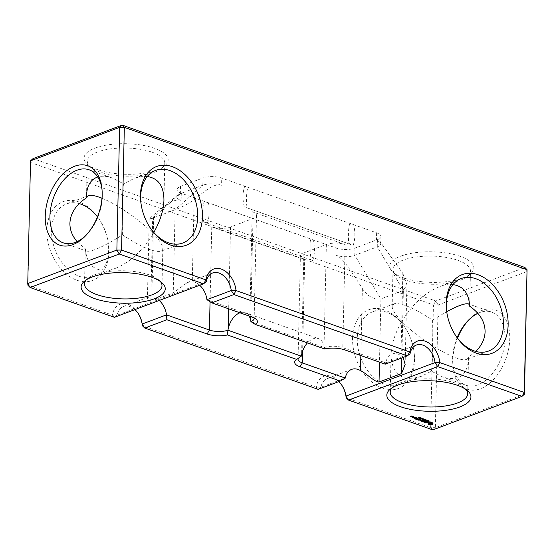 <?xml version="1.0" encoding="UTF-8"?>
<svg xmlns="http://www.w3.org/2000/svg" width="555" height="555" viewBox="0 0 555 555"><rect width="100%" height="100%" fill="white"/><g stroke="black" fill="none" stroke-linecap="round" stroke-linejoin="round"><path stroke-width="0.42" stroke-dasharray="2.77 2.08" d="M149.448 226.69A38.753 26.793 -110.6 0 1 149.191 226.287A38.753 26.793 -110.6 0 1 141.248 205.17A38.753 26.793 -110.6 0 1 141.178 204.691M77.124 241.647L85.366 248.82L86.476 251.068C88.072 251.602 91.013 251.068 95.3 249.466C102.619 246.649 111.666 241.786 122.433 234.883L122.329 203.518C122.565 193.709 122.988 187.146 123.592 183.837L112.311 177.995C106.775 176.06 101.926 175.727 97.749 176.996M122.433 234.883C141.164 247.107 153.999 252.553 160.943 251.221L162.844 248.536C162.788 245.206 159.562 240.211 153.18 233.551L153.811 232.455M147.235 176.532C143.1 176.129 138.577 176.837 133.672 178.668L123.592 183.837M102.037 189.775A38.753 24.205 109.5 0 1 102.155 190.837A38.753 24.205 109.5 0 1 86.649 234.696A38.753 24.205 109.5 0 1 85.886 235.445M101.967 198.246C117.174 204.261 140.706 220.481 153.18 233.551C142.649 250.694 130.127 262.265 115.627 268.252C97.181 273.906 87.093 267.434 85.366 248.82M86.358 279.81A38.753 14.076 1.3 0 1 87.704 278.527A38.753 14.076 1.3 0 1 94.725 274.739A38.753 14.076 1.3 0 1 159.056 280.143A38.753 14.076 1.3 0 1 160.353 281.489M97.513 152.008A38.753 14.076 -178.7 0 0 87.302 161.221A38.753 14.076 -178.7 0 0 90.243 166.778A38.753 14.076 -178.7 0 0 125.721 176.171A38.753 14.076 -178.7 0 0 161.595 168.394A38.753 14.076 -178.7 0 0 164.786 162.976A38.753 14.076 -178.7 0 0 140.255 149.281A38.753 14.076 -178.7 0 0 97.513 152.008M455.149 334.776A38.753 26.793 -110.6 0 1 454.885 334.367A38.753 26.793 -110.6 0 1 446.948 313.249A38.753 26.793 -110.6 0 1 446.879 312.77M79.212 203.581A38.753 26.793 69.4 0 0 66.454 203.935A38.753 26.793 69.4 0 0 51.559 230.124A38.753 26.793 69.4 0 0 65.157 266.469A38.753 26.793 69.4 0 0 93.726 276.487A38.753 26.793 69.4 0 0 108.052 241.751A38.753 26.793 69.4 0 0 100.115 220.633A38.753 26.793 69.4 0 0 97.472 216.866M95.134 148.053A42.076 15.283 1.3 0 1 149.024 146.631A42.076 15.283 1.3 0 1 164.71 165.841A42.076 15.283 1.3 0 1 125.77 174.284A42.076 15.283 1.3 0 1 87.246 164.079A42.076 15.283 1.3 0 1 95.134 148.053M345.925 395.888A20.625 14.257 -110.6 0 1 346.008 396.395A20.625 14.257 -110.6 0 1 346.188 397.782L430.652 427.648L432.831 429.896L435.349 427.662L430.652 427.648L433.441 304.917L30.733 162.546L33.05 158.605L435.758 300.983L524.877 267.482L527.25 271.444L438.131 304.938L435.349 427.662L524.468 394.168M469.114 319.555A42.076 26.279 109.5 0 1 469.898 318.736A42.076 26.279 109.5 0 1 509.754 338.855A42.076 26.279 109.5 0 1 482.683 387.765A42.076 26.279 109.5 0 1 453.06 366.356A42.076 26.279 109.5 0 1 457.528 338.134M181.298 193.265A13.285 4.829 1.3 0 1 177.003 189.581L176.837 196.803A13.285 4.829 1.3 0 0 181.138 200.48L181.298 193.265L336.184 248.023A13.285 4.829 -178.7 0 0 354.957 248.106L377.421 239.656A13.285 4.829 -178.7 0 0 380.924 236.499A13.285 4.829 -178.7 0 0 376.623 232.823L221.736 178.065A13.285 4.829 1.3 0 0 202.97 177.982L202.804 185.203A13.285 4.829 1.3 0 1 221.577 185.28L221.736 178.065M177.003 189.581A13.285 4.829 1.3 0 1 180.507 186.425L202.97 177.982M400.835 256.132A42.076 15.283 1.3 0 1 454.718 254.71A42.076 15.283 1.3 0 1 470.411 273.92A42.076 15.283 1.3 0 1 431.464 282.363A42.076 15.283 1.3 0 1 392.94 272.158A42.076 15.283 1.3 0 1 400.835 256.132M199.675 285.256A17.302 11.96 69.4 0 0 192.273 281.649L187.5 282.426L173.243 292.874L150.78 301.316L147.415 298.548L148.601 297.05L151.834 296.849A17.302 11.96 -110.6 0 1 159.23 300.456M134.893 309.607A17.302 11.96 69.4 0 0 123.494 306.485A17.302 11.96 69.4 0 0 117.147 315.178L206.266 281.683M403.159 357.427L400.96 355.436A17.302 11.96 69.4 0 0 392.073 354.187A17.302 11.96 69.4 0 0 385.725 362.873L410.062 353.736M338.696 381.66A17.302 11.96 69.4 0 0 327.29 378.538A17.302 11.96 69.4 0 0 320.943 387.23L345.272 378.087M385.219 364.17L385.732 362.88L342.796 347.694L344.967 349.941M452.935 284.611C448.801 284.209 444.277 284.916 439.373 286.748C424.873 292.735 412.351 304.306 401.82 321.449C419.802 340.597 458.881 363.414 466.644 359.3L468.475 357.233L468.482 359.203C467.206 375.742 458.603 381.673 442.689 377.005L431.408 371.163L421.328 376.332C402.07 382.097 391.983 374.944 391.06 354.86C391.428 344.35 395.014 333.215 401.82 321.449C395.438 314.789 392.212 309.794 392.156 306.464L394.057 303.779C401.001 302.447 413.836 307.893 432.567 320.117L446.733 311.66M475.788 351.419L468.475 357.233M46.87 230.103A42.076 29.089 -110.6 0 1 66.281 200.75A42.076 29.089 -110.6 0 1 99.581 219.801A42.076 29.089 -110.6 0 1 108.204 242.729A42.076 29.089 -110.6 0 1 80.537 281.246A42.076 29.089 -110.6 0 1 46.87 230.103M438.131 304.938L435.758 300.983L433.441 304.917L438.131 304.938M457.167 337.655A38.753 24.205 -70.5 0 0 452.845 364.163A38.753 24.205 -70.5 0 0 465.936 385.225A38.753 24.205 -70.5 0 0 505.064 338.834A38.753 24.205 -70.5 0 0 491.772 312.153A38.753 24.205 -70.5 0 0 477.876 313.353M376.623 232.823L376.463 240.044L380.987 242.924L402.826 273.393L400.96 355.436M244.713 186.189C246.691 186.882 247.648 187.687 247.585 188.603C246.371 192.224 246.094 204.58 247.162 207.348L246.011 207.494L351.107 244.651L349.06 243.368C347.992 240.593 348.276 228.258 349.483 224.636L349.483 224.629C350.038 223.887 351.426 223.915 353.653 224.699C355.408 232.254 355.256 239.129 353.181 245.324M244.242 206.807C242.486 199.252 242.646 192.377 244.713 186.182M176.837 196.803A13.285 4.829 1.3 0 1 177.933 194.944A13.285 4.829 1.3 0 1 180.34 193.646L152.667 218.171L175.13 209.721C182.428 206.959 188.762 203.588 194.132 199.606C206.821 189.352 209.866 187.819 213.689 185.98C216.845 184.655 219.475 184.42 221.577 185.28M206.932 299.658L249.861 314.838A13.285 4.829 1.3 0 1 253.149 316.607A13.285 4.829 1.3 0 1 254.079 317.946M298.056 359.21L300.401 256.084A13.285 4.829 -178.7 0 1 303.897 252.92L326.368 244.477A13.285 4.829 -178.7 0 1 345.134 244.561L252.199 211.705L249.861 314.838L252.039 317.085M180.507 186.425L180.34 193.646L202.804 185.203L175.13 209.721L173.243 292.874M402.826 273.393L406.919 284.847L403.388 290.425L380.917 298.868C373.668 299.755 367.486 296.335 362.38 288.593C350.365 269.598 347.43 265.949 343.753 261.467C340.708 257.943 338.134 255.869 336.025 255.245A13.285 4.829 1.3 0 0 354.791 255.321L377.261 246.878A13.285 4.829 1.3 0 0 380.758 243.721A13.285 4.829 1.3 0 0 379.752 241.814L380.987 242.924M312.743 260.524C314.817 254.329 314.969 247.454 313.207 239.899L310.294 239.358C311.362 242.126 311.084 254.488 309.87 258.11C309.815 259.025 310.772 259.83 312.743 260.524L203.81 222.014C206.037 222.798 207.424 222.826 207.972 222.083L207.972 222.083C209.179 218.455 209.464 206.12 208.396 203.345L204.275 201.389C202.2 207.584 202.048 214.459 203.81 222.014M181.138 200.48C179.036 199.62 176.407 199.855 173.25 201.181C169.428 203.019 166.375 204.552 153.693 214.813L151.834 296.849M252.199 211.705A13.285 4.829 -178.7 0 1 256.5 215.382A13.285 4.829 -178.7 0 1 252.997 218.538L230.533 226.988A13.285 4.829 -178.7 0 1 211.76 226.905L304.695 259.761L302.621 351.079M376.463 240.044A13.285 4.829 1.3 0 1 379.752 241.814M403.208 260.087A38.753 14.076 -178.7 0 0 393.002 269.3A38.753 14.076 -178.7 0 0 395.944 274.857A38.753 14.076 -178.7 0 0 431.422 284.25A38.753 14.076 -178.7 0 0 467.296 276.473A38.753 14.076 -178.7 0 0 470.487 271.055A38.753 14.076 -178.7 0 0 445.956 257.36A38.753 14.076 -178.7 0 0 403.208 260.087M30.532 160.832L27.951 285.27L112.415 315.136L114.399 317.314L117.147 315.178L112.415 315.136A20.625 14.257 -110.6 0 1 122.821 303.613A20.625 14.257 -110.6 0 1 137.987 313.11A20.625 14.257 -110.6 0 1 138.257 313.547M150.78 301.316L152.667 218.171L149.246 218.906L153.693 214.813M142.129 323.836A20.625 14.257 -110.6 0 1 142.212 324.342A20.625 14.257 -110.6 0 1 142.385 325.729L316.218 387.189A20.625 14.257 -110.6 0 1 326.624 375.666A20.625 14.257 -110.6 0 1 341.783 385.163A20.625 14.257 -110.6 0 1 342.06 385.6M250.916 321.595L324.28 347.52A13.285 4.829 1.3 0 1 342.796 347.694L345.134 244.561M324.585 348.949L324.266 347.527M316.218 387.189L320.943 387.23L318.195 389.367L316.218 387.189M392.052 387.889A38.753 14.076 1.3 0 1 393.405 386.606A38.753 14.076 1.3 0 1 400.426 382.818A38.753 14.076 1.3 0 1 464.757 388.223A38.753 14.076 1.3 0 1 466.047 389.568M410.554 416.146L410.547 416.666L410.568 416.236L412.101 416.278L411.484 415.979L411.928 415.813L412.767 416.028L411.789 415.681L410.568 416.236M411.29 416.847L411.304 416.493M411.782 416.201L411.789 415.681M412.011 416.201L412.025 415.688M412.747 416.458L412.754 415.945M412.754 416.541L412.767 416.028M412.316 416.527L412.33 416.104M412.303 416.534L412.316 416.021M412.4 416.34L412.407 415.986M411.921 416.201L411.928 415.813M412.074 416.715L412.087 416.194M412.087 416.798L412.101 416.278M412.372 417.311L412.379 416.791L413.551 416.534L411.796 416.486L412.379 416.791M412.386 417.304L412.393 416.881M412.525 417.131L412.538 416.736M411.761 417.173L411.775 416.659M411.782 416.999L411.796 416.486M412.83 417.138L412.837 416.618M413.288 416.965L413.302 416.444M413.524 416.965L413.537 416.451M413.537 417.048L413.551 416.534M413.995 417.131L414.002 416.618L412.851 416.958L413.829 417.304L414.752 416.958L414.002 416.618M413.759 417.131L413.773 416.611M414.724 417.388L414.738 416.874M414.738 417.471L414.752 416.958M413.586 417.658L413.593 417.304M414.96 417.707L415.043 417.124L415.529 417.193L414.973 417.193M415.223 417.61L415.237 417.096M415.431 417.637L415.438 417.124M415.515 417.714L415.529 417.193M415.452 417.658L415.459 417.27M418.276 417.901L418.29 417.381L419.705 417.298L418.29 417.381M419.545 417.762L419.559 417.249M419.691 417.811L419.705 417.298M418.366 417.887L418.38 417.436M418.949 418.158L418.963 417.644M418.845 418.123L418.852 417.686M418.144 417.95L418.151 417.436M419.524 417.575L420.517 417.658L419.524 417.575L419.511 418.095L419.504 417.693L420.343 417.603L419.504 417.693M420.322 418.172L420.364 417.52L420.503 418.13M419.379 418.144L419.24 417.742L419.226 418.262M420.419 417.894L421.412 417.977L420.419 417.894L420.406 418.408M421.252 418.352L421.259 417.832L421.398 418.442M420.274 418.463L420.135 418.061L420.121 418.574M421.314 418.206L422.306 418.29L421.314 418.206L421.3 418.727M422.147 418.664L422.154 418.151L422.293 418.761M421.196 418.768L422.133 418.241L421.19 418.768L421.03 418.38L421.016 418.893M422.32 419.004L422.334 418.491L422.764 418.637L422.334 418.491M422.75 419.157L422.764 418.637M422.639 419.115L422.653 418.685M422.209 419.046L422.223 418.532M423.028 418.845L423.021 419.192L423.042 418.671L424.041 418.872L422.743 419.074L423.305 419.018L423.042 418.671L422.924 419.268L422.938 418.754M424.027 419.386L424.041 418.872M423.5 419.025L423.396 419.441L423.389 418.914M422.445 419.434L422.452 418.921M422.612 418.872L422.598 419.386L422.598 418.865M423.298 419.393L423.243 418.956L423.229 419.358M424.173 419.4L424.187 418.879L424.832 419.108L423.756 419.413L424.589 419.101L424.187 418.879M424.825 419.629L424.832 419.108M423.881 419.878L423.895 419.462M423.742 419.934L423.756 419.413M424.575 419.538L424.589 419.101M424.062 419.441L424.075 418.921M425.04 419.705L425.054 419.192L425.727 419.427L424.783 419.781L424.11 419.538L424.762 419.691L424.478 419.4L425.477 419.42L425.054 419.192M425.713 419.941L425.727 419.427M424.776 420.197L424.783 419.781M424.096 420.059L424.11 419.538M424.207 420.017L424.221 419.497M424.748 420.204L424.762 419.691M425.012 420.031L425.019 419.594M424.471 419.92L424.478 419.4M424.582 419.878L424.589 419.358M425.116 420.066L425.13 419.552M425.47 419.858L425.477 419.42M424.929 419.746L424.943 419.226M425.602 420.163L425.616 419.649L426.046 419.795L425.616 419.649M426.032 420.315L426.046 419.795M425.921 420.274L425.928 419.844M425.491 420.204L425.498 419.691M414.079 418.137L414.072 418.567L414.065 418.054L415.549 418.574L417.381 417.887L415.889 417.36L417.02 417.846L415.223 417.797L416.104 418.192L415.417 418.449L414.065 418.054M414.294 418.567L414.308 418.054M415.404 418.963L415.417 418.449M416.097 418.539L416.104 418.192M415.23 418.31L415.237 417.887M415.209 418.31L415.223 417.797M415.452 418.31L415.466 417.797M416.319 418.616L416.333 418.102M417.013 418.199L417.02 417.846M415.896 417.88L415.91 417.45M415.875 417.88L415.889 417.36M416.118 417.88L416.132 417.367M417.36 418.317L417.367 417.804M417.367 418.408L417.381 417.887M415.306 418.928L415.32 418.574M416.097 418.852L416.09 419.275L416.09 418.761L418.158 418.172L416.09 418.761M417.894 418.595L417.908 418.082M418.137 418.595L418.151 418.082M418.144 418.685L418.158 418.172M416.715 419.504L416.722 418.99L418.213 419.518L420.031 418.831L417.88 418.734L418.761 419.129L418.082 419.386L416.722 418.99M416.729 419.504L416.736 419.081M416.958 419.511L416.965 418.997M418.068 419.899L418.082 419.386M418.754 419.483L418.761 419.129M418.116 419.254L418.123 418.741M418.983 419.559L418.99 419.046M419.774 419.261L419.788 418.748M420.017 419.261L420.031 418.748M420.024 419.351L420.031 418.831M417.971 419.871L417.977 419.518M420.53 419.531L420.544 419.011L418.72 419.698L418.706 420.211L418.734 419.788L420.877 419.622L420.711 420.412M418.886 420.149L418.9 419.802M420.773 419.531L420.544 419.011M420.78 419.615L420.787 419.011M419.379 419.962L420.794 419.101M421.044 419.996L421.058 419.483L419.386 419.629M421.203 420.017L421.058 419.483M421.252 420.073L421.217 419.497M421.009 419.996L421.266 419.559M422.3 420.156L422.313 419.642L420.912 420.163M422.542 420.156L422.313 419.642M422.549 420.246L422.556 419.635M420.905 420.35L422.563 419.726M420.496 420.78L420.503 420.406M420.44 420.863L420.454 420.35M420.87 420.01L420.877 419.622M421.196 421.085L421.203 420.655L422.681 421.099L424.506 420.406L423.014 419.885L424.145 420.364L422.348 420.315L423.229 420.711L422.542 420.967L421.203 420.655M422.438 421.446L422.445 421.099M421.176 421.085L421.19 420.572M421.418 421.085L421.432 420.572M422.535 421.481L422.542 420.967M423.222 421.058L423.229 420.711M422.355 420.829L422.362 420.406M422.334 420.829L422.348 420.315M422.584 420.836L422.591 420.315M423.444 421.141L423.458 420.621M424.138 420.718L424.145 420.364M423.243 420.399L423.257 419.885M424.485 420.843L424.499 420.322M424.499 420.926L424.506 420.406M426.629 420.267L426.635 419.746L426.448 420.295L427.419 420.024L425.699 420.1L426.635 419.746M426.795 420.322L426.809 419.809M427.281 420.496L427.294 419.982M427.406 420.544L427.419 420.024M426.469 420.801L426.476 420.378M426.254 420.822L426.268 420.302M426.58 420.281L426.594 419.858M425.817 420.572L425.824 420.149M425.685 420.621L425.699 420.1M426.941 420.336L428.266 420.322L426.941 420.336L426.927 420.85M427.766 420.926L427.78 420.406M428.12 420.794L428.134 420.274M428.259 420.843L428.266 420.322M427.315 421.092L427.329 420.676M426.837 420.399L426.816 420.947M428.203 421.016L428.217 420.503L429.216 420.704L427.926 420.905L428.488 420.85L428.217 420.503L428.106 421.099L428.12 420.586M429.209 421.217L429.216 420.704M428.682 420.856L428.571 421.273M427.621 421.266L427.634 420.752M427.787 420.704L427.78 421.217L427.78 420.697M428.467 420.697L428.411 421.19M424.728 422.341L424.735 421.738L424.11 421.522L425.817 420.787L423.007 421.21L424.741 421.828M424.721 422.258L424.735 421.738M424.499 422.175L424.506 421.828M423.243 421.731L423.25 421.217M423.853 421.946L423.86 421.432M425.56 421.307L425.574 420.794M425.803 421.307L425.817 420.787M425.81 421.391L425.817 420.877M425.956 422.688L427.371 422.195L426.42 421.529L428.196 421.807L426.622 421.273L426.018 421.502L426.962 422.168L425.192 421.89L425.962 422.341M425.179 422.404L425.192 421.89M425.296 422.334L425.303 421.814M425.505 422.376L425.512 421.862M425.692 422.598L425.699 422.077M426.122 422.75L426.136 422.23M426.642 422.799L426.649 422.286M426.004 422.015L426.018 421.502M426.608 421.786L426.622 421.273M427.392 421.869L427.406 421.356M427.967 422.071L427.981 421.557M428.183 422.32L428.196 421.807M427.676 421.966L427.683 421.613M427.246 421.856L427.253 421.46M426.726 421.8L426.733 421.412M427.357 422.709L427.371 422.195M428.023 424.11L428.273 423.736M428.155 423.132L427.94 422.771M428.46 422.993L428.169 422.619M428.828 422.882L428.835 422.362L428.467 422.48M429.251 422.792L429.265 422.279L428.835 422.362M429.806 422.882L429.82 422.362L429.265 422.279M430.389 422.91L430.396 422.397L429.82 422.362M429.514 422.834L430.944 422.882L430.971 422.369L430.396 422.397M431.499 422.799L431.506 422.286L430.971 422.369M431.943 422.896L431.506 422.286M432.338 423.014L431.956 422.376M432.671 423.153L432.352 422.494M432.935 423.312L432.685 422.632M432.733 423.188L432.949 422.792M432.775 423.93L432.685 423.201M433.032 424.131L432.789 423.416M432.81 423.958L433.039 423.611M430.583 424.2L431.166 424.027M431.846 423.201L430.035 423.645L430.021 424.166L430.583 423.992M429.646 424.075L430.007 424.02M431.408 371.163C432.609 365.502 433.164 341.165 432.567 320.117M469.579 304.882L469.634 306.18M352.564 338.182A42.076 29.089 -110.6 0 1 371.982 308.83A42.076 29.089 -110.6 0 1 405.282 327.88A42.076 29.089 -110.6 0 1 413.898 350.809A42.076 29.089 -110.6 0 1 386.238 389.326A42.076 29.089 -110.6 0 1 352.564 338.182M300.401 256.084A13.285 4.829 -178.7 0 0 304.695 259.761M324.28 347.52L324.058 346.195A17.302 10.809 -70.5 0 0 318.487 338.612A17.302 10.809 -70.5 0 0 307.442 342.886M298.417 358.142A13.285 4.829 1.3 0 1 299.152 357.358A13.285 4.829 1.3 0 1 301.309 356.15M239.92 312.798A17.302 10.809 109.5 0 1 245.123 312.68A17.302 10.809 109.5 0 1 249.084 316.038M411.401 416.361L410.922 416.194L411.734 416.236L411.387 416.881M413.697 417.173L414.384 416.916L413.683 417.693M419.42 417.748L419.4 418.137L419.42 417.748M420.884 417.853L420.308 418.116L421.155 417.873L420.87 418.297L420.877 417.783M427.086 420.385L427.676 420.447L427.086 420.385L427.079 420.815L427.079 420.302M427.017 420.461L427.01 420.94M430.035 423.645L429.133 423.188M430.951 422.737L431.325 422.827M357.26 338.203A38.753 26.793 69.4 0 0 370.851 374.549A38.753 26.793 69.4 0 0 399.427 384.566A38.753 26.793 69.4 0 0 413.752 349.83A38.753 26.793 69.4 0 0 405.809 328.713A38.753 26.793 69.4 0 0 372.155 312.014A38.753 26.793 69.4 0 0 357.26 338.203M411.727 416.59L411.734 416.236M413.898 417.131L413.905 416.743M414.377 417.27L414.384 416.916M427.662 420.884L427.676 420.447M427.288 421.106L427.301 420.593M429.563 424.055L429.577 423.541M429.244 423.888L429.258 423.375M431.755 423.902L431.769 423.382M431.478 424.062L431.492 423.548M431.041 424.166L431.055 423.652M430.534 424.2L430.548 423.687M194.132 199.606L192.273 281.649M362.38 288.593L360.861 355.561M336.184 248.023L336.025 255.245M211.76 226.905L210.061 301.719M354.957 248.106L354.791 255.321L380.917 298.868L379.488 362.144M377.421 239.656L377.261 246.878L403.388 290.425L401.855 357.919M421.12 418.553L421.127 418.144M422.015 418.865L422.022 418.463M423.167 419.157L423.174 418.643M423.333 419.15L423.347 418.637M423.527 419.171L423.534 418.657M423.722 419.226L423.736 418.706M423.902 419.302L423.916 418.789M423.777 419.247L423.784 418.831M423.618 419.192L423.625 418.748M423.375 419.15L423.389 418.699M423.132 419.164L423.139 418.761M423.181 419.33L423.194 418.817M423.271 419.379L423.285 418.865M423.09 419.594L423.097 419.143M422.737 419.504L422.743 419.074M422.556 419.393L422.563 418.997M422.674 419.469L422.688 418.956M422.841 419.545L422.854 419.032M423.063 419.594L423.07 419.081M423.236 419.58L423.25 419.06M427.225 420.801L427.239 420.288M427.426 420.822L427.44 420.308M427.634 420.877L427.641 420.364M426.899 420.863L426.906 420.517M428.342 420.988L428.356 420.475M428.515 420.981L428.522 420.468M428.703 421.002L428.717 420.489M428.904 421.058L428.918 420.537M429.084 421.134L429.098 420.621M428.953 421.079L428.966 420.662M428.793 421.023L428.807 420.579M428.557 420.981L428.564 420.53M428.307 420.995L428.321 420.593M428.363 421.162L428.377 420.648M428.557 421.259L428.571 420.745M427.919 421.335L427.926 420.905M427.738 421.224L427.745 420.829M427.856 421.3L427.87 420.78M428.023 421.377L428.037 420.863M428.411 421.412L428.425 420.891M428.196 421.023L428.203 420.676M252.997 218.538L250.77 316.634M326.368 244.477L324.058 346.195M230.533 226.988L228.674 308.823M303.897 252.92L301.587 354.638M419.83 417.998L419.837 417.568M420.121 417.984L420.128 417.526M420.253 418.005L420.26 417.554M420.079 418.29L420.093 417.776M419.906 418.352L419.92 417.839M419.615 418.394L419.622 417.873M419.483 418.359L419.49 417.846M419.649 418.047L419.663 417.624M420.725 418.317L420.732 417.88M421.016 418.303L421.023 417.846M421.148 418.317L421.155 417.873M421.134 418.546L421.141 418.026M420.974 418.609L420.988 418.095M420.801 418.671L420.815 418.151M420.51 418.706L420.517 418.192M420.378 418.678L420.385 418.165M420.392 418.414L420.399 418.005M420.544 418.359L420.558 417.943M421.62 418.637L421.627 418.199M421.911 418.616L421.918 418.165M422.043 418.637L422.05 418.192M422.029 418.858L422.036 418.345M421.869 418.928L421.883 418.408M421.696 418.983L421.71 418.47M421.405 419.025L421.412 418.505M421.273 418.997L421.28 418.477M421.19 418.949L421.196 418.414M421.287 418.734L421.294 418.324M421.439 418.678L421.453 418.262M427.163 420.808L427.177 420.364M427.274 420.808L427.281 420.35M427.399 420.815L427.412 420.364M427.551 420.85L427.558 420.406M427.149 421.058L427.163 420.544M149.191 226.287L149.718 227.12M141.248 205.17L141.102 204.191M155.573 170.434L133.672 178.668M182.845 242.986L160.943 251.221M63.228 242.847L86.476 251.068M89.064 169.774L112.311 177.995M161.998 285.7L162.844 248.536M84.513 283.945L85.303 249.361M163.94 200.14L164.786 162.976M86.518 195.797L87.302 161.221M454.885 334.367L455.419 335.199M446.948 313.249L446.796 312.271M88.356 195.7L66.454 203.935M115.627 268.252L93.726 276.487M102.155 190.837L101.94 188.644M86.649 234.696L85.102 236.263M87.704 278.527L84.589 281.08M159.056 280.143L162.06 282.842M161.595 168.394L164.71 165.841M90.243 166.778L87.246 164.079M123.494 306.485L148.601 297.05M187.5 282.426L212.607 272.991M416.41 345.043L392.073 354.187M351.627 369.387L327.29 378.538M461.274 278.513L439.373 286.748M488.546 351.065L466.644 359.3M100.115 220.633L99.581 219.801M108.052 241.751L108.204 242.729M452.845 364.163L453.06 366.356M468.351 320.304L469.898 318.736M351.107 244.651L246.011 207.494M206.349 202.062L311.445 239.219M380.924 236.499L380.758 243.721M467.296 276.473L470.411 273.92M395.944 274.857L392.94 272.158M149.219 218.906L147.415 298.548M138.514 313.943L137.987 313.11M142.059 323.371L142.212 324.342M253.149 316.607L256.146 319.305M342.317 385.996L341.783 385.163M345.862 395.424L346.008 396.395M405.136 364.489L406.94 284.847M393.405 386.606L390.29 389.159M464.757 388.223L467.754 390.921M420.523 417.637L420.51 418.151M419.233 417.769L419.219 418.283M421.418 417.95L421.405 418.47M420.128 418.082L420.114 418.602M422.313 418.269L422.3 418.782M421.023 418.401L421.009 418.914M423.305 419.018L423.292 419.531M428.488 420.85L428.474 421.363M467.698 393.779L468.482 359.203M390.214 392.024L391.06 354.86M491.772 312.153L468.524 303.932M465.936 385.225L442.689 377.005M469.696 305.638L470.487 271.055M392.156 306.464L393.002 269.3M256.5 215.382L254.155 318.514M177.933 194.944L152.632 215.673M245.123 312.68L318.487 338.612M299.152 357.358L296.037 359.911M394.057 303.779L372.155 312.014M421.328 376.332L399.427 384.566M405.809 328.713L405.282 327.88M413.752 349.83L413.898 350.809M420.35 417.624L420.343 418.144M419.407 417.776L419.393 418.297M421.245 417.943L421.238 418.456M420.302 418.095L420.288 418.609M422.14 418.255L422.133 418.775"/><path stroke-width="0.83" d="M141.178 204.691A38.753 26.793 -110.6 0 1 140.679 196.623A38.753 26.793 -110.6 0 1 155.573 170.434A38.753 26.793 -110.6 0 1 194.285 197.282A38.753 26.793 -110.6 0 1 182.845 242.986A38.753 26.793 -110.6 0 1 149.448 226.69M140.477 194.916A42.076 29.089 69.4 0 0 141.102 204.191A42.076 29.089 69.4 0 0 149.718 227.12A42.076 29.089 69.4 0 0 198.225 234.245A42.076 29.089 69.4 0 0 179.966 170.593A42.076 29.089 69.4 0 0 140.477 194.916M153.811 232.455C160.215 221.05 163.593 210.283 163.94 200.14C163.864 186.036 158.293 178.169 147.235 176.532M410.062 353.736L407.315 355.866L385.219 364.17L344.967 349.941A16.608 6.036 -178.7 0 0 324.585 348.949L255.383 324.481A16.608 6.036 -178.7 0 0 256.146 319.305A16.608 6.036 -178.7 0 0 252.039 317.085L211.788 302.857L233.877 294.552L231.268 290.522L236 290.543L233.877 294.552L407.315 355.866L409.826 351.995L410.062 353.736A17.302 11.96 -110.6 0 1 416.41 345.043A17.302 11.96 -110.6 0 1 435.065 362.575L439.796 362.595L437.68 366.605L521.95 396.395L524.267 392.454L524.468 394.168L527.049 269.73L524.267 392.454L439.796 362.595A20.625 14.257 69.4 0 0 425.179 341.179A20.625 14.257 69.4 0 0 409.826 351.995L236 290.543A20.625 14.257 69.4 0 0 221.376 269.126A20.625 14.257 69.4 0 0 206.03 279.942L121.559 250.083L124.348 127.352L527.049 269.73L524.877 267.482L122.169 125.104L124.348 127.352L119.651 127.338L116.869 250.062L121.559 250.083L119.242 254.017L203.512 283.813L206.03 279.942L206.266 281.683A17.302 11.96 -110.6 0 1 212.607 272.991A17.302 11.96 -110.6 0 1 231.268 290.522L206.939 299.665A17.302 11.96 69.4 0 0 199.675 285.256M446.178 302.995A42.076 29.089 69.4 0 0 446.796 312.271A42.076 29.089 69.4 0 0 455.419 335.199A42.076 29.089 69.4 0 0 503.926 342.324A42.076 29.089 69.4 0 0 485.667 278.672A42.076 29.089 69.4 0 0 446.178 302.995M97.749 176.996L96.938 177.274C90.347 179.952 86.871 186.126 86.518 195.797L86.525 197.767C75.917 204.844 70.374 213.328 69.909 223.228C69.819 229.805 72.226 235.944 77.124 241.647M85.886 235.445A38.753 24.205 109.5 0 1 63.228 242.847A38.753 24.205 109.5 0 1 49.936 216.166A38.753 24.205 109.5 0 1 89.064 169.774A38.753 24.205 109.5 0 1 102.037 189.775M160.353 281.489A38.753 14.076 1.3 0 1 161.998 285.7A38.753 14.076 1.3 0 1 122.939 298.895A38.753 14.076 1.3 0 1 84.513 283.945A38.753 14.076 1.3 0 1 86.358 279.81M86.525 197.767L88.356 195.7C90.951 194.805 95.488 195.651 101.967 198.246M446.879 312.77A38.753 26.793 -110.6 0 1 446.373 304.702A38.753 26.793 -110.6 0 1 461.274 278.513A38.753 26.793 -110.6 0 1 499.986 305.361A38.753 26.793 -110.6 0 1 488.546 351.065A38.753 26.793 -110.6 0 1 455.149 334.776M97.472 216.866A38.753 26.793 69.4 0 0 79.212 203.581M45.246 216.145A42.076 26.279 -70.5 0 0 85.102 236.263A42.076 26.279 -70.5 0 0 101.94 188.644A42.076 26.279 -70.5 0 0 72.316 167.235A42.076 26.279 -70.5 0 0 45.246 216.145M92.213 276.966A42.076 15.283 -178.7 0 0 84.589 281.08A42.076 15.283 -178.7 0 0 122.842 303.197A42.076 15.283 -178.7 0 0 162.06 282.842A42.076 15.283 -178.7 0 0 92.213 276.966M524.468 394.168L521.95 396.395L432.831 429.896L348.561 400.099L437.68 366.605L435.065 362.575L345.952 396.076A17.302 11.96 69.4 0 0 345.862 395.424A17.302 11.96 69.4 0 0 342.317 385.996A17.302 11.96 69.4 0 0 338.696 381.66M457.528 338.134A42.076 26.279 109.5 0 1 469.114 319.555M122.169 125.104L33.05 158.605L30.532 160.832L119.651 127.338L122.169 125.104M206.266 281.683L203.512 283.813L114.399 317.314L30.123 287.518L119.242 254.017L116.869 250.062L27.75 283.556L30.532 160.832M159.23 300.456A17.302 11.96 -110.6 0 1 166.486 314.858L142.149 324.023A17.302 11.96 69.4 0 0 142.059 323.371A17.302 11.96 69.4 0 0 138.514 313.943A17.302 11.96 69.4 0 0 134.893 309.607M206.939 299.665L211.788 302.857M340.284 381.063L318.195 389.367L144.765 328.047L142.385 325.729L142.149 324.023L144.765 328.047L166.854 319.742L207.105 333.971A16.608 6.036 -178.7 0 0 227.488 334.97L296.689 359.432A16.608 6.036 -178.7 0 0 296.037 359.911A16.608 6.036 -178.7 0 0 300.04 366.827L340.284 381.063L345.286 378.073A17.302 11.96 -110.6 0 1 351.627 369.387A17.302 11.96 -110.6 0 1 360.521 370.636C367.077 373.82 374.424 382.027 379.037 382.02L401.501 373.57L405.136 364.489L403.159 357.427M397.907 385.045A42.076 15.283 -178.7 0 0 390.29 389.159A42.076 15.283 -178.7 0 0 428.536 411.276A42.076 15.283 -178.7 0 0 467.754 390.921A42.076 15.283 -178.7 0 0 397.907 385.045M410.554 416.75L412.754 416.541L411.782 416.201L410.561 416.659M412.372 417.311L413.524 416.965L411.782 416.999L412.372 417.311M413.995 417.131L412.851 417.561L413.815 417.818L414.738 417.471L413.995 417.131M414.96 417.707L415.515 417.714L414.96 417.707M418.276 417.901L419.691 417.811L418.276 417.901M419.511 418.095L420.503 418.172L419.49 418.206M420.406 418.408L421.398 418.491L420.406 418.408M421.3 418.727L422.293 418.81L421.3 418.727M421.196 418.414L421.016 418.893M422.32 419.004L422.75 419.157L422.32 419.004M423.014 419.358L424.027 419.386L423.188 419.233L423.493 419.538L423.083 419.656L422.445 419.434L423.236 419.58L422.924 419.261M424.173 419.4L424.825 419.629L423.742 419.934L424.575 419.622L424.173 419.4M425.04 419.705L425.713 419.941L424.776 420.295L424.096 420.059L424.748 420.204L424.471 419.92L425.47 419.934L425.04 419.705M425.602 420.163L426.032 420.315L425.602 420.163M414.051 418.567L415.542 419.094L417.36 418.317L415.875 417.88L417.006 418.359L415.209 418.31L416.09 418.706L415.404 418.963L414.065 418.657M416.083 419.282L418.144 418.685L416.083 419.372M416.715 419.504L418.199 420.031L420.024 419.351L417.873 419.254L418.754 419.642L418.068 419.899L416.715 419.504M420.87 420.142L420.732 420.926L422.549 420.246L420.898 420.683L421.203 420.017L419.379 420.149L420.773 419.531L418.706 420.211L420.87 420.01M421.19 421.176L422.667 421.613L424.499 420.926L423.007 420.399L424.131 420.877L423.444 421.141L422.334 420.829L423.215 421.224L422.535 421.481L421.196 421.085M426.629 420.267L426.441 420.815L427.406 420.544L425.685 420.621L426.629 420.267M426.927 420.85L428.259 420.843L427.315 421.196L426.927 420.85M428.203 421.016L429.209 421.217L428.363 421.065L428.668 421.37L428.266 421.488L427.621 421.266L428.411 421.412L428.106 421.092M424.728 422.341L424.103 422.036L425.803 421.307L423 421.731L424.728 422.341M425.956 422.854L427.357 422.709L426.726 421.925L428.183 422.32L426.608 421.786L426.004 422.015L426.948 422.688L425.296 422.334L425.956 422.688M429.029 424.526L431.707 424.624L433.032 424.131L432.935 423.312L431.499 422.799L428.155 423.132L428.023 424.11L429.029 424.526L429.043 424.013L429.646 424.075M452.935 284.611C463.383 286.096 468.954 293.283 469.634 306.18C479.922 313.339 485.07 321.872 485.091 331.772C484.855 338.897 481.754 345.446 475.788 351.419M477.876 313.353A38.753 24.205 -70.5 0 0 468.351 320.304A38.753 24.205 -70.5 0 0 457.167 337.655M345.286 378.073L302.357 362.894A13.285 4.829 1.3 0 1 298.056 359.21A13.285 4.829 1.3 0 1 298.417 358.142M227.488 334.97L227.939 330.211A13.285 4.829 1.3 0 1 209.422 330.038L166.486 314.858M27.75 283.556L30.123 287.518L27.951 285.27L27.75 283.556M166.854 319.742L166.479 314.872M138.257 313.547A20.625 14.257 -110.6 0 1 142.129 323.836M255.383 324.481L250.902 321.574A13.285 4.829 1.3 0 0 254.155 318.514A13.285 4.829 1.3 0 0 254.079 317.946M345.952 396.076L348.561 400.099L346.188 397.782L345.952 396.076M342.06 385.6A20.625 14.257 -110.6 0 1 345.925 395.888M466.047 389.568A38.753 14.076 1.3 0 1 467.698 393.779A38.753 14.076 1.3 0 1 428.64 406.975A38.753 14.076 1.3 0 1 390.214 392.024A38.753 14.076 1.3 0 1 392.052 387.889M420.898 420.683L421.009 419.996M420.732 420.926L420.905 420.35M429.466 424.617L429.473 424.103M428.633 424.415L428.647 423.895L429.043 424.013M428.293 424.27L428.647 423.895M428.287 423.701L428.252 423.09M428.183 423.493L428.189 423.118M432.671 423.722L432.692 423.167M432.505 424.422L432.72 423.812M432.137 424.54L432.512 423.909M431.707 424.624L432.144 424.02M431.152 424.54L431.159 424.138M430 424.533L429.126 423.701L429.216 423L429.48 423.354L429.924 422.882M446.733 311.66C457.951 305.638 465.215 303.065 468.524 303.932L469.579 304.882M249.084 316.038A17.302 10.809 109.5 0 1 250.687 320.256L250.902 321.574M307.442 342.886A17.302 10.809 -70.5 0 0 301.587 354.638L301.296 356.164L227.945 330.225L228.223 328.699A17.302 10.809 109.5 0 1 239.92 312.798M296.689 359.432L301.296 356.164M431.325 422.827L431.755 423.902L430.021 424.166M410.908 416.708L411.72 416.75L410.915 416.527M413.204 417.52L414.377 417.429L413.204 417.339M420.87 418.366L420.295 418.63L421.134 418.546L420.87 418.297M421.765 418.685L421.19 418.949L421.772 418.616M427.662 420.967L427.003 420.981L427.662 420.884M427.01 420.94L427.01 420.44M429.126 423.701L429.216 423M429.917 423.25L430.43 422.91M430.423 423.215L430.944 422.882M430.937 423.257L431.395 423.361L431.408 422.848M431.395 423.361L431.728 423.014M360.861 355.561L360.521 370.636M210.061 301.719L209.422 330.038L207.105 333.971M302.621 351.079L302.357 362.894L300.04 366.827M379.488 362.144L379.037 382.02M401.855 357.919L401.501 373.57M423.125 419.42L423.139 418.761M428.307 421.252L428.321 420.593M250.77 316.634L250.687 320.256M228.674 308.823L228.223 328.699M420.35 417.624L420.343 418.144M419.407 417.776L419.393 418.297M421.245 417.943L421.238 418.456M420.302 418.095L420.288 418.609M422.14 418.255L422.133 418.775"/></g></svg>
